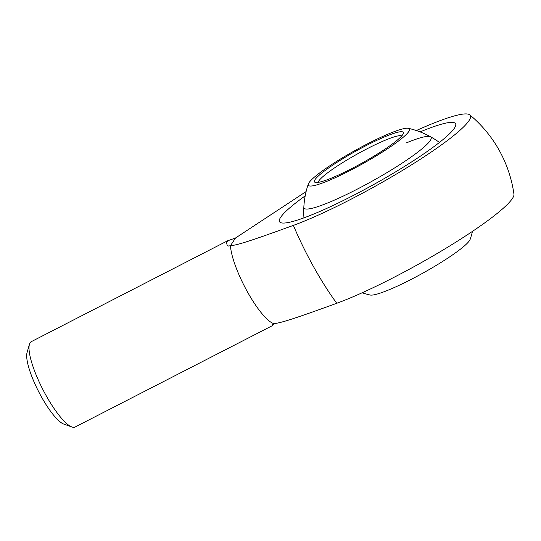 <?xml version="1.0" encoding="UTF-8"?>
<svg xmlns="http://www.w3.org/2000/svg" width="541" height="541" viewBox="0 0 541 541"><rect width="100%" height="100%" fill="white"/><g stroke="black" fill="none" stroke-linecap="round" stroke-linejoin="round"><path stroke-width="0.81" d="M228.505 240.326L31.304 341.655A47.973 11.584 62.8 0 0 29.43 344.319L27.05 352.61A41.481 10.015 62.8 0 0 41.387 396.769A41.481 10.015 62.8 0 0 63.777 424.083L71.906 426.971A47.973 11.584 62.8 0 0 75.158 426.998L272.353 325.662L272.022 325.04L273.834 323.619A47.973 11.584 -117.2 0 1 247.447 291.876A47.973 11.584 -117.2 0 1 230.473 245.709L228.478 246.04L227.085 245.127L226.618 242.611L227.842 240.731L235.497 238.013L306.111 191.575M29.43 344.319A47.973 11.584 62.8 0 0 46.012 395.39A47.973 11.584 62.8 0 0 71.906 426.971M416.32 130.543A117.627 15.554 150.9 0 1 469.818 114.888A117.627 15.554 150.9 0 1 469.081 120.542A117.627 15.554 150.9 0 1 397.757 173.262A117.627 15.554 150.9 0 1 293.384 225.381C251.768 240.522 237.31 245.195 230.473 245.709L235.497 238.013M273.834 323.619C280.671 323.099 295.129 318.433 336.745 303.285A105.096 25.38 -117.2 0 1 313.543 266.666A105.096 25.38 -117.2 0 1 293.384 225.381M336.745 303.285A117.627 15.554 -29.1 0 0 441.118 251.166A117.627 15.554 -29.1 0 0 512.442 198.446A117.627 15.554 -29.1 0 0 513.95 194.178A125.931 125.931 0 0 0 469.818 114.888M420.107 131.909A100.748 13.322 150.9 0 1 455.583 123.713A100.748 13.322 150.9 0 1 352.394 195.937A100.748 13.322 150.9 0 1 279.528 221.709A100.748 13.322 150.9 0 1 305.192 195.869A100.748 13.322 -29.1 0 0 279.528 221.709A100.748 13.322 -29.1 0 0 352.394 195.937A100.748 13.322 -29.1 0 0 455.583 123.713A100.748 13.322 -29.1 0 0 420.107 131.909M273.888 323.619L272.353 325.662M405.96 143.061A72.737 9.623 150.9 0 1 430.508 136.765A72.737 9.623 150.9 0 1 356.614 189.478A72.737 9.623 150.9 0 1 303.832 207.271M362.159 292.782A85.519 85.519 0 0 0 370.105 295.014A57.867 7.655 -29.1 0 0 410.883 279.541A57.867 7.655 -29.1 0 0 470.163 239.325A85.519 85.519 0 0 0 472.449 231.392M367.596 143.784A57.867 7.655 150.9 0 1 408.374 128.312A57.867 7.655 150.9 0 1 408.834 131.463A57.867 7.655 150.9 0 1 350.176 170.469A57.867 7.655 150.9 0 1 308.316 184.001A57.867 7.655 150.9 0 1 367.596 143.784M401.76 135.892A47.973 6.343 -29.1 0 0 367.495 148.559A47.973 6.343 -29.1 0 0 318.865 180.897A47.973 6.343 -29.1 0 0 318.243 182.378M402.775 134.574A50.854 6.729 150.9 0 1 359.657 164.383A50.854 6.729 150.9 0 1 315.288 182.425A50.854 6.729 150.9 0 1 314.99 179.686A50.854 6.729 150.9 0 1 364.066 146.685A50.854 6.729 150.9 0 1 403.356 133.404A50.854 6.729 150.9 0 1 402.775 134.574M439.448 142.432A85.519 85.519 0 0 0 408.374 128.312M308.316 184.001A85.519 85.519 0 0 0 303.947 217.854"/></g></svg>
